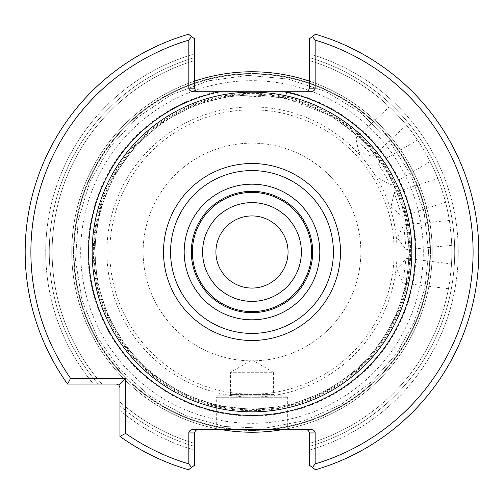 <?xml version="1.0" encoding="UTF-8"?>
<svg xmlns="http://www.w3.org/2000/svg" width="504" height="504" viewBox="0 0 504 504"><rect width="100%" height="100%" fill="white"/><g stroke="black" fill="none" stroke-linecap="round" stroke-linejoin="round"><path stroke-width="0.38" stroke-dasharray="2.52 1.89" d="M285.327 98.727L286.845 91.753A163.995 163.995 0 0 1 387.803 343.923A163.995 163.995 0 0 1 116.172 343.923A163.995 163.995 0 0 1 217.129 91.753L193.864 91.753A5.046 3.572 0 0 1 188.817 88.181L194.525 88.181L194.525 53.89A206.275 206.275 0 0 0 93.523 384.054L67.58 384.054L116.367 384.054L118.887 385.1L119.933 387.626L119.933 436.407L119.933 410.464A206.275 206.275 0 0 0 194.525 450.11L194.613 432.155L195.867 430.158L198.097 429.383L193.864 429.383L310.111 429.383A5.046 3.572 180 0 1 315.158 432.949L309.45 432.949L309.45 450.11A206.275 206.275 0 0 0 309.45 53.89L309.424 88.578L308.404 90.707L305.878 91.753L310.111 91.753L217.129 91.753L218.648 98.727C240.855 93.946 263.082 93.946 285.327 98.727A156.857 156.857 0 0 1 263.176 408.461A156.857 156.857 0 0 1 96.724 274.321A156.857 156.857 0 0 1 218.648 98.727M309.45 88.181L315.158 88.181A5.046 3.572 0 0 1 310.111 91.753L305.878 91.753M315.158 88.181L315.158 40.112L312.442 36.502L309.45 38.739L309.45 53.89A206.275 206.275 0 0 1 309.45 450.11L309.45 465.261L315.454 469.753L312.442 467.498L315.158 463.888A221.105 221.105 0 0 0 315.158 40.112M315.158 463.888L315.158 432.949M194.525 432.949L188.817 432.949A5.046 3.572 180 0 1 193.864 429.383L198.097 429.383M188.817 432.949L188.817 463.888L191.533 467.498L194.525 465.261L194.525 450.11A206.275 206.275 0 0 1 119.933 410.464L119.933 436.407L125.641 433.446A221.105 221.105 0 0 0 188.817 463.888M125.641 433.446L125.641 378.346L70.541 378.346L67.58 384.054L93.523 384.054A206.275 206.275 0 0 1 194.525 53.89L194.525 38.739L188.521 34.247L191.533 36.502L188.817 40.112A221.105 221.105 0 0 0 70.541 378.346M188.817 40.112L188.817 88.181M289.107 429.383L214.868 429.383L289.107 429.383L287.677 427.953L216.298 427.953L287.677 427.953L287.677 397.259L216.298 397.259L287.677 397.259L286.253 395.835L217.728 395.835L286.253 395.835M310.111 429.383L305.878 429.383L310.111 429.383M309.45 60.575L309.45 57.595L309.45 60.575A199.868 199.868 0 0 1 393.492 110.855C388.067 105.544 388.067 105.544 393.492 110.855C388.067 105.544 388.067 105.544 393.492 110.855L402.664 120.683C407.579 126.466 407.579 126.466 402.664 120.683C407.579 126.466 407.579 126.466 402.664 120.683L393.492 110.855A199.868 199.868 0 0 0 309.45 60.575A199.868 199.868 0 0 1 393.492 110.855A199.868 199.868 0 0 0 309.45 60.575M194.525 443.425L194.525 446.405L194.525 443.425A199.868 199.868 0 0 1 119.933 402.028L119.933 405.808L119.933 402.028A199.868 199.868 0 0 0 194.525 443.425A199.868 199.868 0 0 1 119.933 402.028A199.868 199.868 0 0 0 194.525 443.425M194.525 60.575L194.525 57.595L194.525 60.575A199.868 199.868 0 0 0 101.959 384.054A199.868 199.868 0 0 1 194.525 60.575A199.868 199.868 0 0 0 101.959 384.054A199.868 199.868 0 0 1 194.525 60.575M119.933 436.407A226.813 226.813 0 0 0 188.521 469.753A226.813 226.813 0 0 1 119.933 436.407A226.813 226.813 0 0 0 188.521 469.753L191.533 467.498M312.442 467.498L315.454 469.753A226.813 226.813 0 0 0 315.454 34.247L312.442 36.502M368.941 152.132L355.837 138.077L368.941 152.132M406.394 125.093L372.878 156.347L358.867 152.334L355.837 138.077L389.353 106.823M420.689 144.824C416.543 138.468 416.543 138.468 420.689 144.824C416.543 138.468 416.543 138.468 420.689 144.824L427.512 156.41C431.065 163.12 431.065 163.12 427.512 156.41C431.065 163.12 431.065 163.12 427.512 156.41L420.689 144.824A199.868 199.868 0 0 0 402.664 120.683A199.868 199.868 0 0 1 420.689 144.824A199.868 199.868 0 0 0 402.664 120.683A199.868 199.868 0 0 1 420.689 144.824M387.784 179.808L378.031 163.258L387.784 179.808M430.202 161.519L390.713 184.779L377.906 177.83L378.031 163.258L417.52 139.992M439.885 183.878C437.214 176.778 437.214 176.778 439.885 183.878C437.214 176.778 437.214 176.778 439.885 183.878L444.043 196.667L439.885 183.878A199.868 199.868 0 0 0 427.512 156.41A199.868 199.868 0 0 1 439.885 183.878A199.868 199.868 0 0 0 427.512 156.41A199.868 199.868 0 0 1 439.885 183.878M400.195 210.911L394.254 192.641L400.195 210.911M444.043 196.667C446.053 203.981 446.053 203.981 444.043 196.667C446.053 203.981 446.053 203.981 444.043 196.667A199.868 199.868 0 0 1 450.179 226.164C449.108 218.648 449.108 218.648 450.179 226.164C449.108 218.648 449.108 218.648 450.179 226.164L451.464 239.545L450.179 226.164A199.868 199.868 0 0 0 444.043 196.667A199.868 199.868 0 0 1 450.179 226.164A199.868 199.868 0 0 0 444.043 196.667M445.561 202.236L401.978 216.399L390.978 206.842L394.254 192.641L437.837 178.479M405.569 243.968L403.729 224.841L405.569 243.968M451.464 239.545C451.849 247.124 451.849 247.124 451.464 239.545C451.849 247.124 451.849 247.124 451.464 239.545A199.868 199.868 0 0 1 451.074 269.672C451.653 262.105 451.653 262.105 451.074 269.672C451.653 262.105 451.653 262.105 451.074 269.672L449.429 283.015C448.163 290.499 448.163 290.499 449.429 283.015C448.163 290.499 448.163 290.499 449.429 283.015L451.074 269.672A199.868 199.868 0 0 0 451.464 239.545A199.868 199.868 0 0 1 451.074 269.672A199.868 199.868 0 0 0 451.464 239.545M451.741 245.316L406.123 249.707L397.454 237.995L403.729 224.841L449.348 220.45M449.429 283.015A199.868 199.868 0 0 1 309.45 443.425A199.868 199.868 0 0 0 449.429 283.015A199.868 199.868 0 0 1 309.45 443.425A199.868 199.868 0 0 0 449.429 283.015M198.097 91.753L193.864 91.753L198.097 91.753L195.571 90.707L194.525 88.181M125.641 378.346L118.887 385.1M67.58 384.054A226.813 226.813 0 0 1 188.521 34.247A226.813 226.813 0 0 0 67.58 384.054A226.813 226.813 0 0 1 188.521 34.247L191.533 36.502M309.45 432.949L308.404 430.429L305.878 429.383M274.831 395.835L229.144 395.835L274.831 395.835L273.401 394.405L230.574 394.405L273.401 394.405L273.401 372.28L230.574 372.28L273.401 372.28L251.987 359.913L230.574 372.28L230.574 394.405L229.144 395.835M403.673 277.395L406.01 258.325L403.673 277.395M448.453 288.71L402.967 283.122L397.039 269.81L406.01 258.325L451.496 263.913M315.454 469.753A226.813 226.813 0 0 0 315.454 34.247A226.813 226.813 0 0 1 315.454 469.753M312.663 252A60.675 60.675 0 0 0 221.653 199.458A60.675 60.675 0 0 0 221.653 304.542A60.675 60.675 0 0 0 312.663 252M202.608 252A49.379 49.379 0 0 1 251.987 202.621A49.379 49.379 0 0 1 301.367 252A49.379 49.379 0 0 1 251.987 301.379A49.379 49.379 0 0 1 202.608 252A49.373 49.373 0 0 1 276.677 209.242A49.373 49.373 0 0 1 276.677 294.758A49.373 49.373 0 0 1 202.614 252M408.845 252A156.857 156.857 0 0 0 173.559 116.153A156.857 156.857 0 0 0 173.559 387.847A156.857 156.857 0 0 0 408.845 252M410.634 252A158.647 158.647 0 0 0 172.664 114.61A158.647 158.647 0 0 0 172.664 389.39A158.647 158.647 0 0 0 410.634 252A158.647 158.647 0 0 0 172.664 114.61A158.647 158.647 0 0 0 172.664 389.39A158.647 158.647 0 0 0 410.634 252M283.941 429.383A180.237 180.237 0 0 0 309.45 81.169M194.525 81.169A180.237 180.237 0 0 0 220.034 429.383M432.224 252A180.237 180.237 0 0 0 161.872 95.911A180.237 180.237 0 0 0 161.872 408.089A180.237 180.237 0 0 0 432.224 252A180.237 180.237 0 0 0 161.872 95.911A180.237 180.237 0 0 0 161.872 408.089A180.237 180.237 0 0 0 432.224 252A180.237 180.237 0 0 0 161.872 95.911A180.237 180.237 0 0 0 161.872 408.089A180.237 180.237 0 0 0 432.224 252A180.237 180.237 0 0 0 161.872 95.911A180.237 180.237 0 0 0 161.872 408.089A180.237 180.237 0 0 0 432.224 252A180.237 180.237 0 0 0 161.872 95.911A180.237 180.237 0 0 0 161.872 408.089A180.237 180.237 0 0 0 432.224 252M430.441 252A178.454 178.454 0 0 0 162.761 97.455A178.454 178.454 0 0 0 162.761 406.545A178.454 178.454 0 0 0 430.441 252A178.454 178.454 0 0 0 162.761 97.455A178.454 178.454 0 0 0 162.761 406.545A178.454 178.454 0 0 0 430.441 252M423.303 252A171.316 171.316 0 0 0 166.333 103.635A171.316 171.316 0 0 0 166.333 400.365A171.316 171.316 0 0 0 423.303 252M397.051 252A145.064 145.064 0 0 0 179.456 126.372A145.064 145.064 0 0 0 179.456 377.628A145.064 145.064 0 0 0 397.051 252M360.845 252A108.858 108.858 0 0 0 197.562 157.727A108.858 108.858 0 0 0 197.562 346.273A108.858 108.858 0 0 0 360.845 252A108.858 108.858 0 0 0 197.562 157.727A108.858 108.858 0 0 0 197.562 346.273A108.858 108.858 0 0 0 360.845 252M215.92 252A36.068 36.068 0 0 1 251.987 215.933A36.068 36.068 0 0 1 288.055 252A36.068 36.068 0 0 1 251.987 288.067A36.068 36.068 0 0 1 215.92 252M309.45 57.595A202.721 202.721 0 0 1 309.45 446.405A202.721 202.721 0 0 0 309.45 57.595M194.525 446.405A202.721 202.721 0 0 1 119.933 405.808A202.721 202.721 0 0 0 194.525 446.405M98.179 384.054A202.721 202.721 0 0 1 194.525 57.595A202.721 202.721 0 0 0 98.179 384.054M409.872 252A157.884 157.884 0 0 0 173.048 115.271A157.884 157.884 0 0 0 173.048 388.729A157.884 157.884 0 0 0 409.872 252M429.944 252A177.956 177.956 0 0 0 163.006 97.883A177.956 177.956 0 0 0 163.006 406.117A177.956 177.956 0 0 0 429.944 252A177.956 177.956 0 0 0 163.006 97.883A177.956 177.956 0 0 0 163.006 406.117A177.956 177.956 0 0 0 429.944 252A177.956 177.956 0 0 0 163.006 97.883A177.956 177.956 0 0 0 163.006 406.117A177.956 177.956 0 0 0 429.944 252A177.956 177.956 0 0 0 163.006 97.883A177.956 177.956 0 0 0 163.006 406.117A177.956 177.956 0 0 0 429.944 252M394.159 252A142.172 142.172 0 0 0 180.904 128.879A142.172 142.172 0 0 0 180.904 375.121A142.172 142.172 0 0 0 394.159 252M409.676 252L404.41 211.586L388.962 173.874L364.361 141.378L332.256 116.273L283.966 97.587L232.224 95.552L197.089 104.177L163.989 121.162L135.677 145.524L113.986 175.694L100.038 209.84L94.418 246.028L97.24 282.322L108.266 316.89L126.907 348.025L152.265 374.144L183.128 393.857L217.961 405.978L254.942 409.664L291.936 404.536L326.567 390.94L356.271 370.283L378.832 345.687L395.703 316.89L406.142 285.188L409.676 252M217.728 395.835L216.298 397.259L216.298 427.953L214.868 429.383M428.652 252L424.091 212.108L410.64 174.277L388.994 140.458L360.266 112.405L325.949 91.558L287.816 79.002L247.829 75.38L208.051 80.886L170.547 95.225L137.252 117.659L109.885 147.036L89.851 181.837L78.196 220.261L75.518 260.322L81.95 299.956L97.171 337.113L120.393 369.873L150.4 396.541L185.661 415.743L224.349 426.491L264.468 428.224L303.937 420.859L340.723 404.769L372.922 380.785L396.528 353.581L414.124 322.163L424.985 287.828L428.652 252L424.091 212.108L410.64 174.277L388.994 140.458L360.266 112.405L325.949 91.558L287.816 79.002L247.829 75.38L208.051 80.886L170.547 95.225L137.252 117.659L109.885 147.036L89.851 181.837L78.196 220.261L75.518 260.322L81.95 299.956L97.171 337.113L120.393 369.873L150.4 396.541L185.661 415.743L224.349 426.491L264.468 428.224L303.937 420.859L340.723 404.769L372.922 380.785L396.528 353.581L414.124 322.163L424.985 287.828L428.652 252"/><path stroke-width="0.76" d="M315.158 432.949L315.158 463.888A221.105 221.105 0 0 0 315.158 40.112L312.442 36.502L315.454 34.247A226.813 226.813 0 0 1 315.454 469.753L309.45 465.261L309.45 432.949L315.158 432.949A5.046 3.572 0 0 0 310.111 429.383L193.864 429.383A5.046 3.572 0 0 0 188.817 432.949L194.525 432.949L194.525 465.261L188.521 469.753A226.813 226.813 0 0 1 119.933 436.407L119.933 387.626L118.887 385.1L125.641 378.346L125.641 433.446A221.105 221.105 0 0 0 188.817 463.888L188.817 432.949M70.541 378.346L67.58 384.054A226.813 226.813 0 0 1 188.521 34.247L194.525 38.739L194.525 88.181L188.817 88.181L188.817 40.112A221.105 221.105 0 0 0 70.541 378.346L125.641 378.346M315.158 40.112L315.158 88.181L309.45 88.181L309.45 38.739L312.442 36.502M188.817 88.181A5.046 3.572 180 0 0 193.864 91.753L220.065 91.753A163.397 163.397 0 0 0 89.989 273.357A163.397 163.397 0 0 0 262.691 415.05A163.397 163.397 0 0 0 283.909 91.753L310.111 91.753A5.046 3.572 180 0 0 315.158 88.181M312.442 467.498L315.158 463.888M188.817 463.888L191.533 467.498M119.933 436.407L125.641 433.446M118.887 385.1L116.367 384.054L67.58 384.054M191.533 36.502L188.817 40.112M283.909 91.753L220.065 91.753M411.844 252A159.856 159.856 0 0 0 172.059 113.564A159.856 159.856 0 0 0 172.059 390.436A159.856 159.856 0 0 0 411.844 252M309.45 88.181L308.404 90.707L305.878 91.753M198.097 91.753L195.571 90.707L194.525 88.181M305.878 429.383L308.404 430.429L309.45 432.949M194.525 432.949L195.571 430.429L198.097 429.383M312.663 252A60.675 60.675 0 0 0 221.653 199.458A60.675 60.675 0 0 0 221.653 304.542A60.675 60.675 0 0 0 312.663 252M311.592 252A59.604 59.604 0 0 0 222.188 200.384A59.604 59.604 0 0 0 222.188 303.616A59.604 59.604 0 0 0 311.592 252M301.367 252A49.379 49.379 0 0 0 227.298 209.236A49.379 49.379 0 0 0 227.298 294.764A49.379 49.379 0 0 0 301.367 252A49.373 49.373 0 0 0 251.987 202.627A49.373 49.373 0 0 0 202.614 252A49.373 49.373 0 0 0 251.987 301.373A49.373 49.373 0 0 0 301.361 252M309.45 81.169A180.237 180.237 0 0 0 194.525 81.169M220.034 429.383A180.237 180.237 0 0 0 283.941 429.383M288.055 252A36.068 36.068 0 0 0 251.987 215.933A36.068 36.068 0 0 0 215.92 252A36.068 36.068 0 0 0 251.987 288.067A36.068 36.068 0 0 0 288.055 252M340.477 252A88.49 88.49 0 0 0 207.743 175.367A88.49 88.49 0 0 0 207.743 328.633A88.49 88.49 0 0 0 340.477 252M333.415 252A81.427 81.427 0 0 0 211.277 181.484A81.427 81.427 0 0 0 211.277 322.516A81.427 81.427 0 0 0 333.415 252M319.801 252A67.813 67.813 0 0 0 218.081 193.271A67.813 67.813 0 0 0 218.081 310.729A67.813 67.813 0 0 0 319.801 252"/></g></svg>

